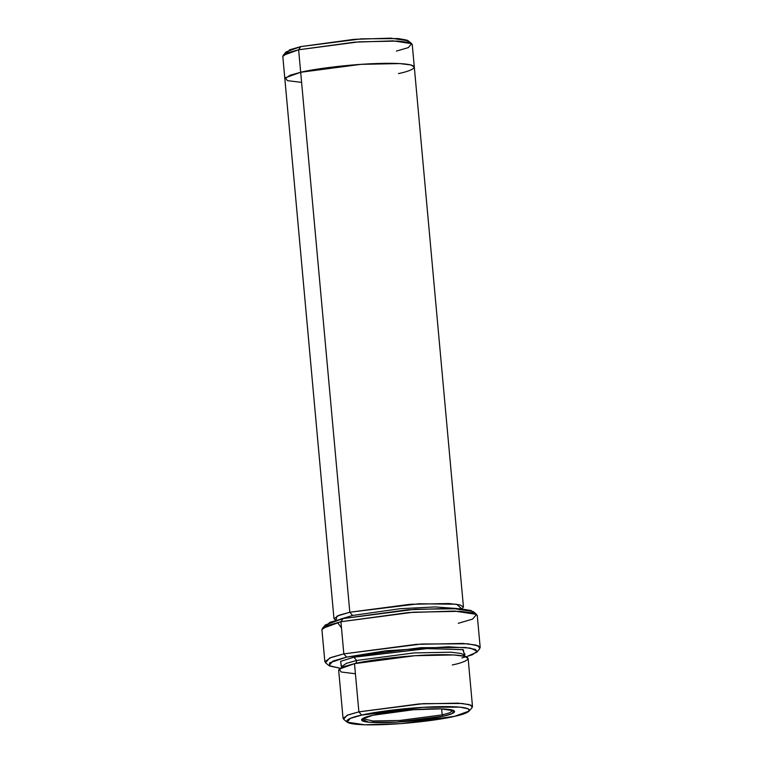 <?xml version="1.0" encoding="UTF-8"?>
<svg xmlns="http://www.w3.org/2000/svg" width="763" height="763" viewBox="0 0 763 763"><rect width="100%" height="100%" fill="white"/><g stroke="black" fill="none" stroke-linecap="round" stroke-linejoin="round"><path stroke-width="1.14" d="M442.187 714.883L399.955 720.444L372.792 720.978L362.654 718.565L372.792 720.978L399.955 720.444L442.187 714.883L441.643 708.875L442.187 714.883L449.722 712.776L453.27 710.315L449.722 712.776L442.187 714.883L443.284 716.19L442.187 714.883M372.869 715.255L361.748 719.28L368.92 722.237L396.703 722.103L443.284 716.19C435.768 718.231 404.018 722.885 377.542 722.637C351.896 722.199 362.52 717.258 372.869 715.255C380.394 713.214 412.144 708.55 438.611 708.808C464.257 709.247 453.632 714.178 443.284 716.19L451.83 713.701L454.29 710.858L441.014 708.856L413.355 709.752L372.869 715.255M476.818 652.184L479.746 648.722L478.439 645.889L467.786 643.8L421.481 644.02L343.836 653.881L346.574 657.124L420.985 647.673L465.363 647.463L475.568 649.466L476.818 652.184L466.222 656.809M476.627 614.415L473.127 611.535L451.915 608.33L407.738 609.771L343.064 618.564L340.918 621.74L408.396 612.565L454.49 611.068L476.627 614.415L472.516 619.146L458.277 623.295M411.715 43.672L408.215 40.801L390.694 38.15L354.204 39.333L300.784 46.6L298.629 49.786L354.862 42.137L393.279 40.887L411.715 43.672L408.291 47.621L396.426 51.073M361.624 715.112L423.093 707.301L459.746 707.129L468.177 708.779L469.216 711.021L454.529 716.333C468.186 713.691 482.206 707.167 448.367 706.595C413.441 706.261 371.543 712.413 361.624 715.112C347.976 717.754 333.956 724.268 367.785 724.85C402.721 725.184 444.61 719.032 454.529 716.333L401.109 723.601L364.619 724.783L347.098 722.132L350.351 718.384L361.624 715.112L358.887 711.86L361.624 715.112M469.216 711.021L472.135 707.559L471.048 705.203L462.168 703.467L423.589 703.639L358.887 711.86L419.23 703.925L458.038 703.162L468.997 704.516L472.507 706.614L468.12 658.412L464.61 656.304L453.651 654.95L414.843 655.713L354.499 663.657C364.943 660.815 409.044 654.339 445.811 654.692C481.424 655.303 466.67 662.16 452.297 664.945M464.219 654.788L463.303 649.704L427.166 648.569L353.918 657.229L356.655 660.472L413.975 652.928L450.847 652.203L461.253 653.49L464.591 655.484L461.253 653.49L450.847 652.203L413.975 652.928L356.655 660.472C356.674 662.408 355.959 663.467 354.499 663.657C355.959 663.467 356.674 662.408 356.655 660.472L346.421 663.343L341.614 666.681L346.421 663.343L356.655 660.472L353.918 657.229L340.584 661.34L341.347 665.794L340.584 661.34L353.918 657.229L426.145 648.607L462.712 649.58L464.696 654.568M355.415 673.758L341.233 672.012L339.125 669.161L354.499 663.657L358.887 711.86L354.499 663.657L343.731 666.671L338.667 670.191L343.054 718.403L348.119 714.883L358.887 711.86L347.022 715.312L343.598 719.261L347.098 722.132M457.438 608.569L435.177 606.938L400.241 608.683L352.554 615.474L340.193 619.241L352.554 615.474L349.816 612.231L337.027 616.084L335.892 620.367L333.984 618.764L339.049 615.245L349.816 612.231L410.16 604.286L448.978 603.523L459.927 604.878L463.446 606.986L461.863 608.903L456.608 604.239L418.963 603.762L349.816 612.231L300.679 72.275L361.023 64.34L399.831 63.577L410.79 64.931L414.309 67.03L410.79 64.931L399.841 63.577L361.023 64.34L300.679 72.275L349.816 612.231L352.554 615.474L400.241 608.683L435.177 606.938L457.438 608.569M477.266 615.445L473.05 612.927L459.908 611.297L413.327 612.212L340.918 621.74L343.836 653.881L416.255 644.354L462.836 643.438L475.978 645.069L480.194 647.587L477.266 615.445M463.446 606.986L412.258 44.54L408.739 42.432L397.79 41.078L358.972 41.841L298.629 49.786L300.679 72.275L289.911 75.299L284.847 78.818L289.911 75.299L300.679 72.275C311.123 69.443 355.224 62.967 391.991 63.319C427.614 63.92 412.85 70.787 398.477 73.572M325.057 626.614L329.998 622.293L343.064 618.564L415.053 609.255L459.66 608.712L471.057 610.505L473.651 613.09M337.561 622.532L341.481 627.949M301.595 82.385L287.403 80.64L285.295 77.788L300.679 72.275L298.629 49.786L287.87 52.8L282.806 56.319L333.984 618.764M286.125 53.505L289.663 49.814L300.784 46.6L361.595 38.827L398.334 38.57L407.089 40.162L408.482 42.375M461.92 657.935L472.411 654.759L477.256 651.182L470.275 648.083L448.177 646.795L385.382 650.849L346.574 657.124L329.597 662.847L329.444 665.956L340.26 668.274L328.996 665.632L332.926 661.092L346.574 657.124L343.836 653.881L340.918 621.74L327.995 625.364L321.919 629.589L324.847 661.721L330.923 657.506L343.836 653.881L329.597 658.021L325.486 662.761L328.996 665.632M298.629 49.786L300.784 46.6L286.106 51.913L283.178 55.375L298.629 49.786M340.918 621.74L343.064 618.564L325.296 624.992L322.368 628.454L340.918 621.74M464.991 654.015L464.591 655.484L465.249 656.857M341.214 668.15L341.614 666.681L340.956 665.307"/></g></svg>
